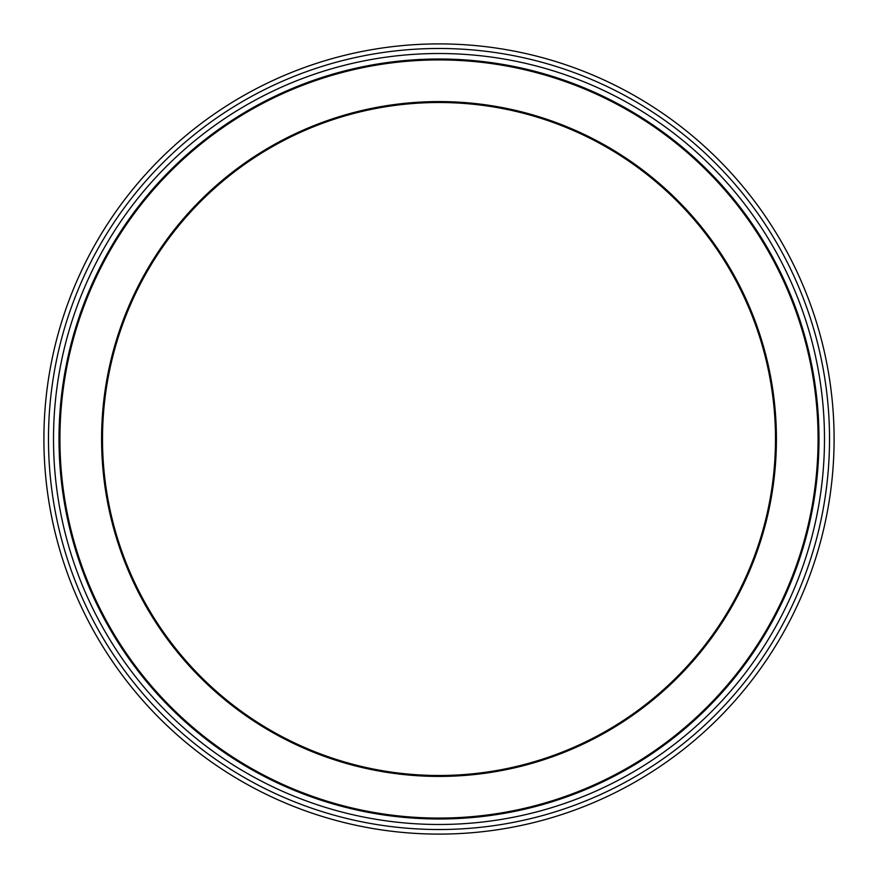<?xml version="1.0" encoding="UTF-8"?>
<svg xmlns="http://www.w3.org/2000/svg" width="878" height="878" viewBox="0 0 878 878"><rect width="100%" height="100%" fill="white"/><g stroke="black" fill="none" stroke-linecap="round" stroke-linejoin="round"><path stroke-width="1.32" d="M43.9 439A395.1 395.1 0 0 1 439 43.9A395.1 395.1 0 0 1 834.1 439A395.1 395.1 0 0 1 439 834.1A395.1 395.1 0 0 1 43.9 439M818.987 439A379.987 379.987 0 0 1 439 818.987A379.987 379.987 0 0 1 59.013 439A379.987 379.987 0 0 1 439 59.013A379.987 379.987 0 0 1 818.987 439M59.923 439A379.076 379.076 0 0 0 439 818.076A379.076 379.076 0 0 0 818.076 439A379.076 379.076 0 0 0 439 59.923A379.076 379.076 0 0 0 59.923 439M101.585 439A337.415 337.415 0 0 1 439 101.585A337.415 337.415 0 0 1 776.415 439A337.415 337.415 0 0 1 439 776.415A337.415 337.415 0 0 1 101.585 439M102.507 439A336.493 336.493 0 0 0 439 775.493A336.493 336.493 0 0 0 775.493 439A336.493 336.493 0 0 0 439 102.507A336.493 336.493 0 0 0 102.507 439M824.486 439A385.486 385.486 0 0 1 439 824.486A385.486 385.486 0 0 1 53.514 439A385.486 385.486 0 0 1 439 53.514A385.486 385.486 0 0 1 824.486 439M829.523 439A390.523 390.523 0 0 0 439 48.477A390.523 390.523 0 0 0 48.477 439A390.523 390.523 0 0 0 439 829.523A390.523 390.523 0 0 0 829.523 439"/></g></svg>

